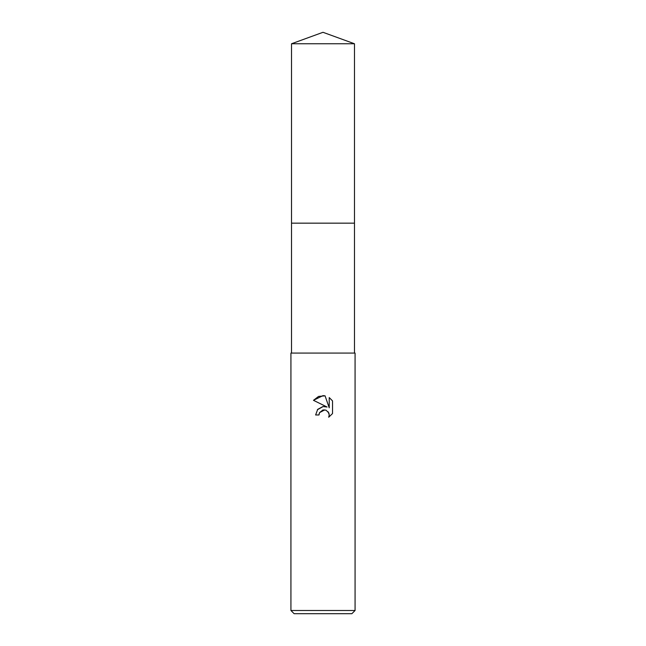 <?xml version="1.0" encoding="UTF-8"?>
<svg xmlns="http://www.w3.org/2000/svg" width="646" height="646" viewBox="0 0 646 646"><rect width="100%" height="100%" fill="white"/><g stroke="black" fill="none" stroke-linecap="round" stroke-linejoin="round"><path stroke-width="0.97" d="M291.524 43.758L354.476 43.758L323 32.3L291.524 43.758L291.524 223.161L354.476 223.161L354.476 353.071M318.995 414.966L315.619 414.966L317.711 409.346L323 406.536L327.086 407.028L313.471 400.318L323 395.618L325.067 395.845L329.226 407.82L329.226 397.565L332.529 400.9L332.529 413.553L328.701 417.227L329.242 414.934L328.846 412.972L326.085 410.202L323 409.935L319.536 412.641L318.995 414.966L319.334 413.093M323 610.494L355.074 610.494L355.074 353.071L290.926 353.071L290.926 610.494L323 610.494M290.926 610.494L294.132 613.7L351.868 613.7L355.074 610.494M328.144 411.768L329.242 414.934L328.701 417.227L332.529 413.553M327.086 407.028L324.518 406.479M323.186 406.512L317.38 409.742M319.536 412.641L324.801 409.855M332.529 400.9L329.226 397.565M325.067 395.845L318.591 396.41L313.471 400.318M291.524 353.071L291.524 223.161L354.476 223.161L354.476 43.758"/></g></svg>
